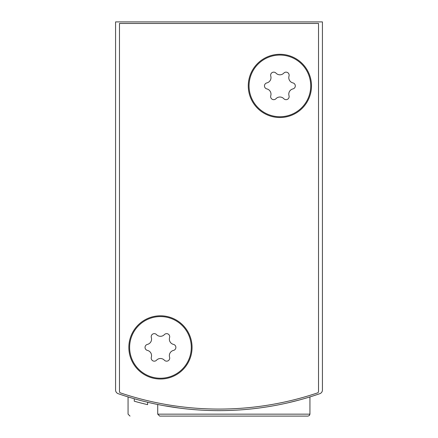 <?xml version="1.0" encoding="UTF-8"?>
<svg xmlns="http://www.w3.org/2000/svg" width="438" height="438" viewBox="0 0 438 438"><rect width="100%" height="100%" fill="white"/><g stroke="black" fill="none" stroke-linecap="round" stroke-linejoin="round"><path stroke-width="0.66" d="M115.572 349.748L115.572 390.006A3.904 3.904 0 0 0 118.2 393.691A308.336 308.336 0 0 0 319.8 393.691A3.904 3.904 0 0 0 322.428 390.006L322.428 349.748M322.428 390.006L322.428 21.9L115.572 21.9L115.572 390.006M180.149 408.178L163.566 405.61M167.393 406.289L180.117 408.172M287.711 402.883L299.066 400.058M304.114 398.657L309.94 396.921L304.142 398.646M136.338 399.346L134.274 398.766L134.269 401.197L136.338 401.777M130.015 416.1L128.06 414.151L128.06 396.921L133.891 398.657M133.908 398.662L128.235 396.976M147.617 402.259L147.617 404.663A310.679 310.679 0 0 1 134.269 401.197L134.269 401.197M137.384 402.068L138.485 402.363M157.724 414.151L309.94 414.151L309.376 415.52L307.985 416.1L159.673 416.1L157.724 414.151L157.724 404.488M307.985 416.1L291.046 416.1M120.538 392.93A1.56 1.56 0 0 1 119.475 391.452L119.475 23.46L318.525 23.46L318.525 391.452A1.56 1.56 0 0 1 317.462 392.93A308.336 308.336 0 0 1 120.538 392.93M192.068 347.405A31.613 31.613 0 0 1 144.649 374.786A31.613 31.613 0 0 1 144.649 320.03A31.613 31.613 0 0 1 192.068 347.405M311.5 85.908A31.613 31.613 0 0 1 264.081 113.289A31.613 31.613 0 0 1 264.081 58.528A31.613 31.613 0 0 1 311.5 85.908M279.887 55.073A30.835 30.835 0 0 1 306.589 101.326A30.835 30.835 0 0 1 253.186 101.326A30.835 30.835 0 0 1 279.887 55.073M266.841 82.908A5.398 5.398 0 0 0 270.766 76.113A3.082 3.082 0 0 1 275.962 73.113A5.398 5.398 0 0 0 283.813 73.113A3.082 3.082 0 0 1 289.009 76.113A5.398 5.398 0 0 0 292.929 82.908A3.082 3.082 0 0 1 292.929 88.909A5.398 5.398 0 0 0 289.009 95.708A3.082 3.082 0 0 1 283.813 98.703A5.398 5.398 0 0 0 275.962 98.703A3.082 3.082 0 0 1 270.766 95.708A5.398 5.398 0 0 0 266.841 88.909A3.082 3.082 0 0 1 266.841 82.908M160.456 316.575A30.835 30.835 0 0 1 187.157 362.823A30.835 30.835 0 0 1 133.754 362.823A30.835 30.835 0 0 1 160.456 316.575M147.409 344.405A5.398 5.398 0 0 0 151.334 337.61A3.082 3.082 0 0 1 156.53 334.61A5.398 5.398 0 0 0 164.381 334.61A3.082 3.082 0 0 1 169.577 337.61A5.398 5.398 0 0 0 173.503 344.405A3.082 3.082 0 0 1 173.503 350.405A5.398 5.398 0 0 0 169.577 357.205A3.082 3.082 0 0 1 164.381 360.206A5.398 5.398 0 0 0 156.53 360.206A3.082 3.082 0 0 1 151.334 357.205A5.398 5.398 0 0 0 147.409 350.405A3.082 3.082 0 0 1 147.409 344.405M309.94 414.151L309.94 396.921"/></g></svg>
